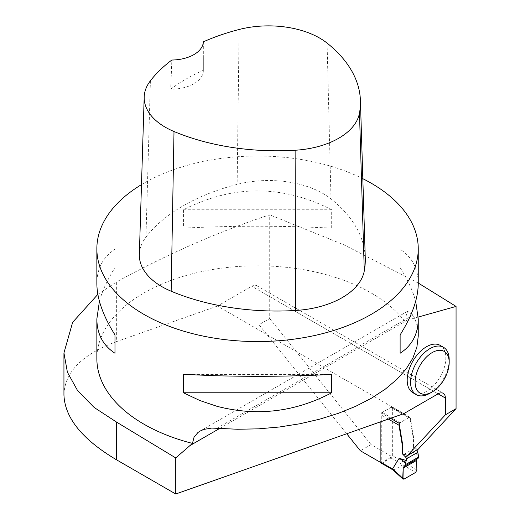 <?xml version="1.0" encoding="UTF-8"?>
<svg xmlns="http://www.w3.org/2000/svg" width="520" height="520" viewBox="0 0 520 520"><rect width="100%" height="100%" fill="white"/><g stroke="black" fill="none" stroke-linecap="round" stroke-linejoin="round"><path stroke-width="0.39" stroke-dasharray="2.6 1.95" d="M380.874 421.72L380.874 414.772A1.931 1.111 -60 0 1 382.239 412.412L390.988 407.362A1.931 1.111 -60 0 1 391.95 407.264A1.931 1.111 -60 0 1 392.347 408.148L410.462 418.606L409.857 417.606L408.811 417.651L400.062 422.701L399.178 423.774M381.271 463.151A1.931 1.111 120 0 0 382.239 463.06L390.988 458.003A1.931 1.111 120 0 0 392.347 455.644L392.347 408.148M416.702 450.079L414.421 447.804A1.924 1.111 60 0 1 413.524 445.809L413.524 437.554A6.429 3.712 -120 0 0 413.426 436.404L410.462 418.606M392.906 469.872L394.069 469.892L402.851 464.815L410.663 451.62L417.8 453.934M417.066 459.037L418.028 458.478M410.663 451.62L418.568 455.032M418.249 336.122C418.229 328.894 416.5 321.867 413.056 315.042L407.582 311.259L404.476 321.002L418.21 317.057M440.174 345.378A27.32 15.769 -60 0 1 444.366 367.269A27.32 15.769 -60 0 1 426.517 391.339A27.32 15.769 -60 0 1 412.861 392.691M259.031 290.446A10.283 5.935 120 0 0 256.9 285.733A10.283 5.935 120 0 0 251.758 286.247L438.106 393.835L259.031 290.446L259.031 324.695L269.711 318.526L269.711 214.819C219.135 231.419 168.116 253.767 116.656 281.853L116.656 341.569C82.309 354.198 64.74 371.943 63.941 394.797M403.793 413.647L217.444 306.059L251.758 286.247M217.444 306.059L116.656 341.569M380.913 462.631L381.271 462.839L391.95 456.671L371.059 444.606L360.38 450.775M259.031 324.695L346.704 433.758M390.533 418.314L381.271 412.971L381.271 462.839M391.95 456.671L391.95 406.803L409.779 417.092L413.029 436.637A6.429 3.712 60 0 1 413.127 437.781L413.127 446.037A1.924 1.111 -120 0 0 414.024 448.032L418.262 449.176M371.059 444.606L269.711 318.526M418.249 283.03L343.856 244.79L269.711 214.819M97.864 294.359L116.656 281.853M404.476 321.002A160.693 92.775 0 0 0 224.289 267.813A160.693 92.775 0 0 0 96.856 358.579M141.499 184.613A160.693 92.775 180 0 1 362.824 178.692M99.424 301.269C102.336 290.687 107.523 279.481 114.978 267.651L114.978 249.281C103.019 257.075 96.974 268.495 96.856 283.543M418.249 283.543C418.125 268.495 412.087 257.075 400.127 249.281L400.127 267.651C407.582 279.481 412.769 290.687 415.682 301.269M331.682 228.137L331.682 209.768C282.262 184.613 232.843 184.613 183.424 209.768L183.424 228.137C232.843 225.596 282.262 225.596 331.682 228.137L183.424 228.137M139.347 254.391A77.136 44.532 180 0 1 145.97 237.107A179.978 103.909 180 0 1 237.139 184.386A77.136 44.532 180 0 1 331 198.906A179.978 103.909 180 0 1 365.268 258.076M203.327 41.847L203.333 70.317A176.026 101.627 0 0 0 170.722 89.16L171.853 60.027M203.333 70.317A32.136 18.558 180 0 1 203.333 70.603A32.136 18.558 180 0 1 170.722 89.16M331.682 209.768L183.424 209.768M400.127 267.651L400.127 249.281M183.424 374.4L331.682 374.4M114.978 249.281L114.978 267.651M403.65 454.506L414.329 448.338M399.094 423.26L409.779 417.092M381.271 412.971L391.95 406.803M449.189 359.821A27.32 15.769 -60 0 1 429.871 393.276M388.349 419.088L380.874 414.772M403.981 462.358L392.347 455.644M390.988 458.003L402.818 464.834M394.069 469.892L382.239 463.06M404.06 479.096L394.03 469.904M416.916 470.015L404.001 462.26M402.851 464.815L415.565 472.453M382.239 412.412L400.062 422.701M408.811 417.651L390.988 407.362M413.524 437.554L413.127 437.781M413.426 436.404L413.029 436.637M413.524 445.809L413.127 446.037M414.421 447.804L414.024 448.032M219.707 428.422L407.089 320.242M327.08 43.102L331 198.906M150.404 80.795L145.97 237.107M239.115 29.491L237.139 184.386M217.048 428.207L413.056 315.042M391.95 407.264L409.923 417.638M203.333 57.876L203.333 70.603M407.582 311.259L199.986 431.113M256.9 285.733L443.248 393.322"/><path stroke-width="0.78" d="M380.874 421.72L380.874 462.267L392.509 468.988L399.185 458.244L406.322 460.564L406.322 458.9A1.931 1.111 -120 0 0 405.425 456.904L402.948 454.428A1.924 1.111 60 0 1 402.051 452.433L402.051 444.178A6.429 3.712 -120 0 0 401.947 443.034L398.99 425.23L388.349 419.088M405.425 456.904L416.702 450.079M416.904 450.281A1.931 1.111 60 0 1 417.8 452.276L406.322 458.9M406.322 460.564L405.554 462.547L405.45 464.653L418.672 457.022L417.8 452.276M380.874 462.267A1.931 1.111 120 0 0 381.271 463.151L392.906 469.872M392.509 468.988L392.977 469.911M417.066 459.037L403.897 466.635L417.066 459.037L416.416 460.493L403.208 468.124L402.714 478.218L404.06 479.096L415.565 472.453L416.916 470.015L416.416 460.493L403.208 468.124L405.45 464.653M416.416 460.493L416.916 470.015L415.565 472.453L404.06 479.096L402.994 479.109L403.208 468.124M399.185 458.244L405.554 462.547M418.672 457.022L418.028 458.478L404.762 466.135L418.028 458.478M399.178 423.774L398.99 425.23M407.582 455.344L418.262 449.176L456.06 408.668L445.38 414.837L407.582 455.344L403.344 454.2A1.924 1.111 60 0 1 402.447 452.205L402.447 443.95A6.429 3.712 -120 0 0 402.35 442.8L399.094 423.26L390.533 418.314M456.06 408.668L456.06 306.43L418.249 283.03M418.21 317.057L456.06 306.43M445.38 414.837L445.38 398.034A10.283 5.935 120 0 0 443.248 393.322A10.283 5.935 120 0 0 438.106 393.835L403.793 413.647L175.74 494L175.74 457.918L192.465 443.404L194.019 437.275L197.931 432.51L199.986 431.113L203.886 429.397L211.686 428.077L237.614 429.247L258.518 428.844L279.403 427.005L299.917 423.761L319.716 419.166L338.455 413.296L355.823 406.257L371.521 398.164L385.281 389.155L396.877 379.379L406.107 369.012L412.815 358.222L416.884 347.197L418.249 336.122L418.249 318.994C418.125 334.041 412.087 345.456 400.127 353.249L400.127 334.88C412.087 315.809 418.125 298.695 418.249 283.543L418.249 248.781A160.693 92.775 180 0 1 217.048 338.566A160.693 92.775 180 0 1 96.856 248.781A160.693 92.775 180 0 1 141.499 184.613M432.146 391.969L429.871 393.276A27.32 15.769 -60 0 1 416.215 394.635L412.861 392.691A27.32 15.769 -60 0 1 407.199 380.185A27.32 15.769 -60 0 1 419.126 352.697A27.32 15.769 -60 0 1 440.174 345.378L443.534 347.315A27.32 15.769 -60 0 1 449.189 359.821L449.189 362.447A24.102 13.917 -60 0 1 432.146 391.969A24.102 13.917 -60 0 1 415.103 382.129A24.102 13.917 -60 0 1 432.146 352.606A24.102 13.917 -60 0 1 449.189 362.447M346.704 433.758L360.38 450.775L380.913 462.631M175.74 457.918L116.656 422.162L94.224 407.518L77.63 390.689L67.398 372.236L63.941 352.957L72.638 322.315L97.864 294.359M96.856 248.781L96.856 283.543C96.974 298.695 103.019 315.809 114.978 334.88L114.978 353.249C103.019 345.456 96.974 334.041 96.856 318.994L96.856 358.579A160.693 92.775 0 0 0 192.465 443.404M63.941 352.957L63.941 394.797C64.74 417.84 82.309 439.53 116.656 459.888L175.74 494M362.824 178.692A160.693 92.775 180 0 1 371.183 183.183A160.693 92.775 180 0 1 418.249 248.781M217.048 375.765C256.854 376.805 295.061 376.35 331.682 374.4L331.682 392.769C295.061 412.074 256.854 416.598 217.048 406.328L199.875 400.537L183.424 392.769L183.424 374.4L217.048 375.765M96.856 318.994L99.424 301.269M415.682 301.269L418.249 318.994M360.425 100.678L365.268 258.076A179.978 103.909 180 0 1 364.293 270.881A77.136 44.532 180 0 1 295.62 310.472A179.978 103.909 180 0 1 171.158 291.219A77.136 44.532 180 0 1 139.347 254.391L144.19 96.993A72.287 41.736 180 0 1 150.404 80.795A175.136 101.114 180 0 1 171.853 60.027A32.136 18.558 180 0 0 203.327 41.847A175.136 101.114 180 0 1 239.115 29.491A72.287 41.736 180 0 1 327.08 43.102A175.136 101.114 180 0 1 360.425 100.678A175.136 101.114 180 0 1 359.476 113.139A72.287 41.736 180 0 1 295.113 150.248A175.136 101.114 180 0 1 174.005 131.508A72.287 41.736 180 0 1 144.19 96.993M400.127 353.249L400.127 334.88M183.424 392.769L331.682 392.769M114.978 334.88L114.978 353.249M416.215 394.635A27.32 15.769 -60 0 1 410.56 382.129A27.32 15.769 -60 0 1 422.481 354.634A27.32 15.769 -60 0 1 443.534 347.315M392.522 468.884L402.714 478.218M402.447 443.95L402.051 444.178M402.35 442.8L401.947 443.034M402.447 452.205L402.051 452.433M403.344 454.2L402.948 454.428M189.826 445.673L219.707 428.422M445.38 398.034L438.106 393.835M359.476 113.139L364.293 270.881M295.113 150.248L295.62 310.472M174.005 131.508L171.158 291.219M116.656 422.162L116.656 459.888M392.801 469.775L402.994 479.109"/></g></svg>
